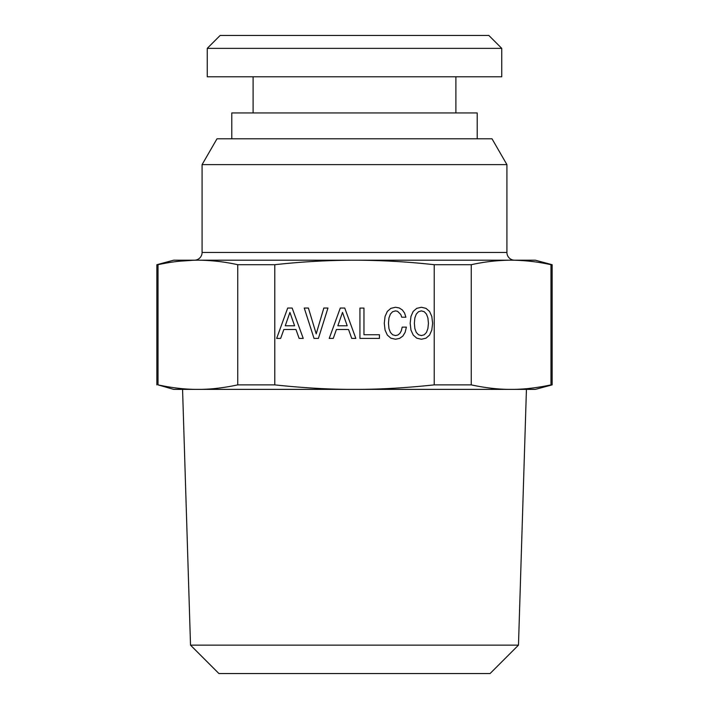 <?xml version="1.0" encoding="UTF-8"?>
<svg xmlns="http://www.w3.org/2000/svg" width="709" height="709" viewBox="0 0 709 709"><rect width="100%" height="100%" fill="white"/><g stroke="black" fill="none" stroke-linecap="round" stroke-linejoin="round"><path stroke-width="1.06" d="M501.75 48.363L488.838 35.45L220.162 35.45L207.25 48.363L207.25 76.785L501.75 76.785L501.75 48.363L207.25 48.363M253.104 76.785L253.104 112.953M455.896 76.785L455.896 112.953M190.517 645.137L218.93 673.55L490.07 673.55L518.483 645.137L526.433 389.374L182.567 389.374L190.517 645.137L518.483 645.137M477.21 138.787L477.21 112.953L231.79 112.953L231.79 138.787M216.998 138.787L492.002 138.787L506.917 164.621L202.083 164.621L216.998 138.787M274.782 384.881C303.7 387.965 330.279 389.463 354.5 389.374C378.721 389.463 405.3 387.965 434.218 384.881L471.255 384.881C485.709 387.965 498.994 389.463 511.109 389.374L173.661 389.374L158.027 384.881C172.491 387.965 185.776 389.463 197.891 389.374C210.006 389.463 223.291 387.965 237.745 384.881L274.782 384.881L274.782 264.705C301.334 261.763 327.912 260.256 354.5 260.203C381.096 260.256 407.666 261.763 434.218 264.705L471.255 264.705C484.531 261.763 497.815 260.256 511.109 260.203C524.403 260.256 537.697 261.763 550.973 264.705L552.134 264.705L552.134 384.881L535.339 389.374L511.109 389.374C523.224 389.463 536.509 387.965 550.973 384.881L552.134 384.881M202.083 164.621L202.083 252.457L506.917 252.457L506.917 164.621M434.218 384.881L434.218 264.705M471.255 384.881L471.255 264.705M303.239 338.406L292.143 308.043L287.694 308.043L276.643 338.406L280.658 338.406L283.848 329.49L295.945 329.49L299.136 338.406L303.239 338.406M314.034 338.406L318.403 338.406L327.966 308.043L323.818 308.043L316.214 333.859L308.397 308.043L304.25 308.043L314.034 338.406M402.836 336.093L405.158 332.291L406.381 327.133L402.18 327.133L401.312 330.802L399.867 333.425L397.855 335.038L395.498 335.57L392.662 334.781L390.429 332.424L388.949 328.577L388.47 323.251L388.949 317.96L390.393 314.078L392.618 311.712L395.498 310.888L397.598 311.322L400.789 314.512L401.746 317.215L405.894 317.215L404.582 313.068L402.313 309.922L399.211 307.954L395.498 307.263L390.872 308.353L387.336 311.411L385.058 316.436L384.278 323.251L385.058 330.066L387.336 335.082L390.872 338.184L395.498 339.239L399.566 338.406L402.836 336.093M363.965 334.737L363.965 308.087L359.942 308.087L359.942 338.406L379.421 338.406L379.421 334.737L363.965 334.737M355.838 338.406L344.742 308.043L340.285 308.043L329.233 338.406L333.257 338.406L336.438 329.49L348.544 329.49L351.726 338.406L355.838 338.406M416.732 308.353L413.187 311.411L410.963 316.436L410.174 323.251L410.963 330.066L413.232 335.082L416.777 338.184L421.403 339.239L425.994 338.184L429.574 335.082L431.799 330.066L432.632 323.251L431.799 316.48L429.574 311.455L425.994 308.353L421.403 307.263L416.732 308.353M414.854 328.577L414.375 323.251L414.854 317.96L416.289 314.078L418.523 311.712L421.403 310.888L424.239 311.712L426.472 314.114L427.908 318.004L428.44 323.251L427.908 328.533L426.472 332.424L424.239 334.781L421.403 335.57L418.523 334.781L416.289 332.424L414.854 328.577M347.188 325.777L337.839 325.786L342.509 312.412L347.188 325.777M294.589 325.786L285.248 325.786L289.919 312.412L294.589 325.786M237.745 384.881L237.745 264.705L274.782 264.705M158.027 384.881L158.027 264.705C171.303 261.763 184.597 260.256 197.891 260.203C211.185 260.256 224.469 261.763 237.745 264.705M156.866 384.881L156.866 264.705L164.674 263.376M202.083 252.457A7.746 7.746 0 0 1 194.328 260.203L179.35 261.213M550.973 384.881L550.973 264.705M506.917 252.457A7.746 7.746 0 0 0 514.672 260.203L514.619 260.203M552.134 264.705L535.339 260.203L194.381 260.203M197.891 260.203L173.661 260.203L156.866 264.705"/></g></svg>
